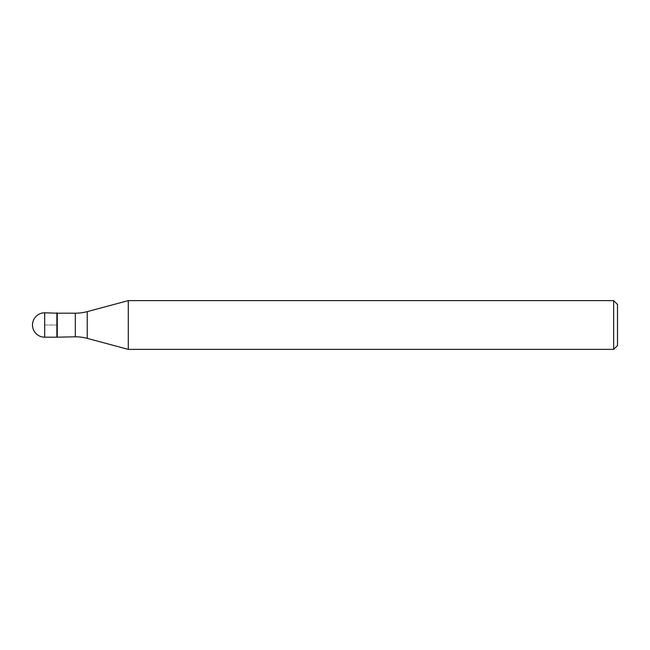 <?xml version="1.0" encoding="UTF-8"?>
<svg xmlns="http://www.w3.org/2000/svg" width="650" height="650" viewBox="0 0 650 650"><rect width="100%" height="100%" fill="white"/><g stroke="black" fill="none" stroke-linecap="round" stroke-linejoin="round"><path stroke-width="0.49" stroke-dasharray="3.25 2.44" d="M56.875 312.812L56.875 337.188L56.875 312.812M57.257 336.806L57.257 313.194M128.294 349.375L128.294 300.625M613.665 300.625L613.665 349.375M617.5 304.46L617.5 345.54M44.688 325L56.875 325L44.688 325M44.688 337.188L44.688 312.812M75.319 313.194L75.319 336.806M87.238 338.374L87.238 311.626"/><path stroke-width="0.97" d="M57.257 313.194L44.688 312.812L44.688 337.188L56.875 337.188L56.875 312.812L56.875 337.188L75.319 336.806L75.319 313.194L57.257 313.194L57.257 336.806M44.688 337.188A12.188 12.188 0 0 1 32.5 325A12.188 12.188 0 0 1 44.688 312.812M75.319 313.194A46.061 46.061 0 0 0 87.238 311.626L128.294 300.625L128.294 349.375L87.238 338.374A46.061 46.061 0 0 0 75.319 336.806M128.294 300.625L613.665 300.625L613.665 349.375L128.294 349.375M613.665 349.375L617.5 345.54L617.5 304.46L613.665 300.625M87.238 311.626L87.238 338.374"/></g></svg>
